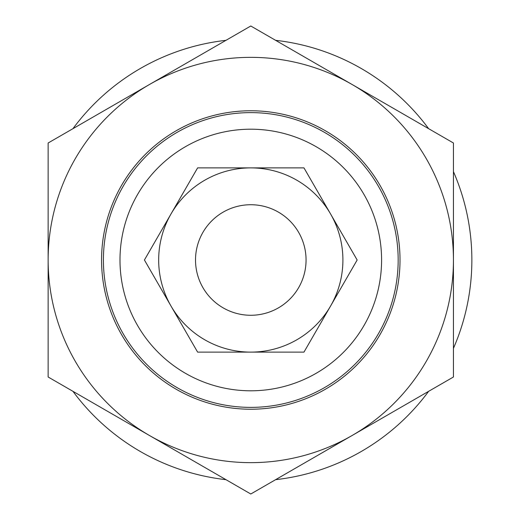 <?xml version="1.0" encoding="UTF-8"?>
<svg xmlns="http://www.w3.org/2000/svg" width="520" height="520" viewBox="0 0 520 520"><rect width="100%" height="100%" fill="white"/><g stroke="black" fill="none" stroke-linecap="round" stroke-linejoin="round"><path stroke-width="0.78" d="M195.52 260A55.27 55.27 0 0 0 250.79 315.269A55.27 55.27 0 0 0 306.059 260A55.27 55.27 0 0 0 250.79 204.731A55.27 55.27 0 0 0 195.52 260M101.562 260A149.227 149.227 0 0 1 250.79 110.773A149.227 149.227 0 0 1 400.01 260A149.227 149.227 0 0 1 250.79 409.227A149.227 149.227 0 0 1 101.562 260M352.112 84.5A202.65 202.65 0 0 0 48.139 260A202.65 202.65 0 0 0 352.112 435.5L250.79 494L48.139 377L48.139 143L250.79 26L453.44 143L453.44 377L352.112 435.5A202.65 202.65 0 0 0 352.112 84.5M330.564 306.059A92.112 92.112 0 0 0 250.79 167.889A92.112 92.112 0 0 0 171.015 306.059L144.423 260L197.607 167.889L303.972 167.889L357.156 260L303.972 352.112L250.79 352.112A92.112 92.112 0 0 0 330.564 306.059M171.015 306.059A92.112 92.112 0 0 0 250.79 352.112L197.607 352.112L171.015 306.059M72.95 391.326A221.072 221.072 0 0 0 225.979 479.674M275.6 479.674A221.072 221.072 0 0 0 428.63 391.326M453.44 348.354A221.072 221.072 0 0 0 453.44 171.645M103.409 260A147.381 147.381 0 0 0 250.79 407.381A147.381 147.381 0 0 0 398.171 260A147.381 147.381 0 0 0 250.79 112.619A147.381 147.381 0 0 0 103.409 260M119.99 260A130.799 130.799 0 0 1 250.79 129.201A130.799 130.799 0 0 1 381.589 260A130.799 130.799 0 0 1 250.79 390.8A130.799 130.799 0 0 1 119.99 260M428.63 128.674A221.072 221.072 0 0 0 275.6 40.326M225.979 40.326A221.072 221.072 0 0 0 72.95 128.674"/></g></svg>
